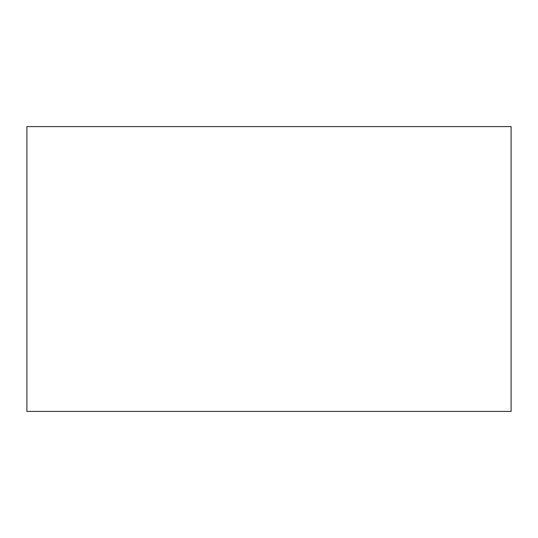 <?xml version="1.0" encoding="UTF-8"?>
<svg xmlns="http://www.w3.org/2000/svg" width="538" height="538" viewBox="0 0 538 538"><rect width="100%" height="100%" fill="white"/><g stroke="black" fill="none" stroke-linecap="round" stroke-linejoin="round"><path stroke-width="0.81" d="M511.1 126.591L26.9 126.591L26.9 411.409L511.1 411.409L511.1 126.591"/></g></svg>
